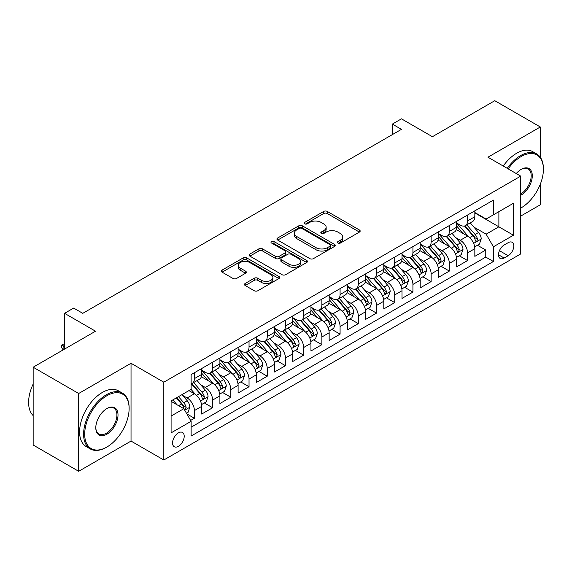<?xml version="1.0" encoding="UTF-8"?>
<svg xmlns="http://www.w3.org/2000/svg" width="572" height="572" viewBox="0 0 572 572"><rect width="100%" height="100%" fill="white"/><g stroke="black" fill="none" stroke-linecap="round" stroke-linejoin="round"><path stroke-width="0.86" d="M337.952 243.028A1.766 1.022 0 0 0 340.454 243.028L359.445 232.068A2.531 1.459 0 0 0 360.181 231.031A2.531 1.459 0 0 0 359.445 230.001L327.27 211.425A2.531 1.459 0 0 0 323.695 211.425L304.704 222.394A1.766 1.022 0 0 0 304.182 223.116A1.766 1.022 0 0 0 304.704 223.838A1.766 1.022 0 0 0 307.207 223.838L309.666 222.415A8.087 4.669 0 0 1 321.106 222.415L323.788 223.967A8.087 4.669 0 0 1 326.154 227.263A8.087 4.669 0 0 1 323.788 230.566L321.328 231.989A1.766 1.022 0 0 0 320.806 232.711A1.766 1.022 0 0 0 321.328 233.433A1.766 1.022 0 0 0 323.831 233.433L326.29 232.01A8.087 4.669 0 0 1 337.723 232.01L340.404 233.562A8.087 4.669 0 0 1 342.778 236.865A8.087 4.669 0 0 1 340.404 240.168L337.952 241.584A1.766 1.022 0 0 0 337.43 242.306A1.766 1.022 0 0 0 337.952 243.028L337.952 241.584M178.378 446.332A8.244 4.755 120 0 0 183.762 439.067A8.244 4.755 120 0 0 182.497 432.468A8.244 4.755 120 0 0 178.378 432.875A8.244 4.755 120 0 0 172.994 440.133A8.244 4.755 120 0 0 174.26 446.739A8.244 4.755 120 0 0 178.378 446.332M245.224 283.455A2.531 1.459 0 0 0 244.487 284.491A2.531 1.459 0 0 0 245.224 285.521L254.254 290.733A2.531 1.459 0 0 0 257.829 290.733L278.921 278.557A2.531 1.459 0 0 0 279.658 277.52A2.531 1.459 0 0 0 278.921 276.49L246.746 257.915A2.531 1.459 0 0 0 243.172 257.915L222.079 270.091A2.531 1.459 0 0 0 221.335 271.128A2.531 1.459 0 0 0 222.079 272.158L232.983 278.45A2.531 1.459 0 0 0 236.558 278.45L245.581 273.237A2.531 1.459 0 0 0 246.325 272.208A2.531 1.459 0 0 0 245.581 271.178L240.176 268.053A6.764 3.904 0 0 1 238.195 265.294A6.764 3.904 0 0 1 242.371 261.69A6.764 3.904 0 0 1 249.742 262.534L270.921 274.76A6.764 3.904 0 0 1 272.901 277.52A6.764 3.904 0 0 1 268.726 281.131A6.764 3.904 0 0 1 261.361 280.287L257.829 278.242A2.531 1.459 0 0 0 254.254 278.242L245.224 283.455L245.224 285.521M540.304 157.279L540.304 126.984L494.78 100.701L432.411 136.708L401.451 118.833L392.349 124.088L401.451 129.351L82.776 313.334L73.674 308.079L64.564 313.334L64.564 349.077M78.679 393.5L78.679 471.299L131.031 441.076L131.031 363.277L78.679 393.5L33.155 367.217L95.524 331.209L64.564 313.334M131.031 363.277L163.814 382.196L520.727 176.133L520.727 253.932L163.814 460.002L163.814 382.196M540.304 126.984L487.952 157.207L520.727 176.133M309.845 258.637A2.531 1.459 0 0 0 313.42 258.637L334.513 246.46A2.531 1.459 0 0 0 335.249 245.431A2.531 1.459 0 0 0 334.513 244.394L302.338 225.818A2.531 1.459 0 0 0 298.763 225.818L277.67 238.002A2.531 1.459 0 0 0 276.927 239.032A2.531 1.459 0 0 0 277.67 240.061L309.845 258.637M272.208 243.415A1.766 1.022 0 0 1 274.002 243.665L274.002 241.556L306.714 260.446A2.531 1.459 0 0 1 307.457 261.475A2.531 1.459 0 0 1 306.714 262.505L285.621 274.689A2.531 1.459 0 0 1 282.046 274.689L249.871 256.113L249.871 254.047A2.531 1.459 0 0 0 249.135 255.076A2.531 1.459 0 0 0 249.871 256.113M249.871 254.047L258.901 248.834A2.531 1.459 0 0 1 262.476 248.834L275.525 256.37A2.531 1.459 0 0 0 279.1 256.37L285.085 252.91A2.531 1.459 0 0 0 285.828 251.88A2.531 1.459 0 0 0 285.085 250.843L271.5 243.007A1.766 1.022 0 0 1 270.985 242.285A1.766 1.022 0 0 1 272.079 241.341A1.766 1.022 0 0 1 274.002 241.556M78.679 471.299L33.155 445.016L33.155 367.217M520.727 216.087L540.304 204.783L540.304 184.205M190.626 420.441L194.401 418.261L186.844 413.899M182.547 395.331L187.115 397.969A10.303 5.949 60 0 1 194.401 410.589L201.687 406.377L201.687 414.056L212.612 407.75L204.326 402.96M200.758 384.813L205.327 387.458A10.303 5.949 60 0 1 212.612 400.071L219.898 395.867L219.898 403.539L230.823 397.233L222.537 392.449M218.969 374.303L223.538 376.941A10.303 5.949 60 0 1 230.823 389.561L238.109 385.356L238.109 393.028L249.035 386.722L240.748 381.939M237.18 363.792L241.749 366.43A10.303 5.949 60 0 1 249.035 379.043L256.32 374.839L256.32 382.518L267.246 376.204L258.959 371.421M255.391 353.274L259.96 355.913A10.303 5.949 60 0 1 267.246 368.532L274.524 364.328L274.524 372L285.457 365.694L277.17 360.911M273.595 342.764L278.171 345.402A10.303 5.949 60 0 1 285.457 358.015L292.735 353.811L292.735 361.49L303.66 355.176L295.381 350.393M291.806 332.246L296.382 334.885A10.303 5.949 60 0 1 303.66 347.504L310.946 343.3L310.946 350.972L321.872 344.666L313.585 339.882M310.017 321.736L314.593 324.374A10.303 5.949 60 0 1 321.872 336.994L329.157 332.782L329.157 340.462L340.083 334.155L331.796 329.372M328.228 311.218L332.797 313.864A10.303 5.949 60 0 1 340.083 326.476L347.368 322.272L347.368 329.944L358.294 323.638L350.007 318.854M346.439 300.708L351.008 303.346A10.303 5.949 60 0 1 358.294 315.966L365.579 311.761L365.579 319.433L376.505 313.127L368.218 308.344M364.65 290.197L369.219 292.835A10.303 5.949 60 0 1 376.505 305.448L383.791 301.244L383.791 308.923L394.716 302.609L386.429 297.826M382.861 279.679L387.43 282.318A10.303 5.949 60 0 1 394.716 294.938L402.002 290.733L402.002 298.405L412.927 292.099L404.64 287.316M401.065 269.169L405.641 271.807A10.303 5.949 60 0 1 412.927 284.42L420.206 280.216L420.206 287.895L431.138 281.581L422.851 276.798M419.276 258.651L423.852 261.297A10.303 5.949 60 0 1 431.138 273.909L438.417 269.705L438.417 277.377L449.342 271.071L441.062 266.287M437.487 248.141L442.063 250.779A10.303 5.949 60 0 1 449.342 263.399L456.628 259.188L456.628 266.867L467.553 260.56L467.553 252.881A10.303 5.949 -120 0 0 460.274 240.269L455.698 237.623M459.266 255.777L467.553 260.56M201.687 406.377A10.303 5.949 -120 0 0 194.401 393.765L188.939 390.612M219.898 395.867A10.303 5.949 -120 0 0 212.612 383.247L201.351 376.748M238.109 385.356A10.303 5.949 -120 0 0 230.823 372.737L219.562 366.237M256.32 374.839A10.303 5.949 -120 0 0 249.035 362.226L237.773 355.72M274.524 364.328A10.303 5.949 -120 0 0 267.246 351.708L255.984 345.209M292.735 353.811A10.303 5.949 -120 0 0 285.457 341.198L274.195 334.692M310.946 343.3A10.303 5.949 -120 0 0 303.66 330.68L292.399 324.181M329.157 332.782A10.303 5.949 -120 0 0 321.872 320.17L310.61 313.671M347.368 322.272A10.303 5.949 -120 0 0 340.083 309.652L328.821 303.153M365.579 311.761A10.303 5.949 -120 0 0 358.294 299.142L347.032 292.642M383.791 301.244A10.303 5.949 -120 0 0 376.505 288.631L365.243 282.125M402.002 290.733A10.303 5.949 -120 0 0 394.716 278.114L383.454 271.614M420.206 280.216A10.303 5.949 -120 0 0 412.927 267.603L401.666 261.097M438.417 269.705A10.303 5.949 -120 0 0 431.138 257.085L419.869 250.586M456.628 259.188A10.303 5.949 -120 0 0 449.342 246.575L438.081 240.076M508.165 242.685L504.154 244.995A7.987 4.612 120 0 0 498.941 252.03A7.987 4.612 120 0 0 500.164 258.43A7.987 4.612 120 0 0 504.154 258.036L508.165 255.72A7.987 4.612 120 0 0 513.377 248.684A7.987 4.612 120 0 0 512.154 242.292A7.987 4.612 120 0 0 508.165 242.685M171.092 416.051L183.841 408.694L191.127 421.307L191.127 436.028L493.414 261.504L493.414 246.782L486.128 234.17L473.909 227.113M191.127 421.307L171.092 432.875L171.092 400.915L191.127 389.346L191.127 374.631L493.414 200.107L493.414 214.822L513.442 203.26L513.442 235.221L493.414 246.782M201.687 370.213L205.327 372.315A10.303 5.949 60 0 0 210.482 372.83L217.76 368.618A10.303 5.949 -120 0 0 219.898 363.906L219.898 358.015M219.898 359.702L223.538 361.804A10.303 5.949 60 0 0 228.693 362.312L235.971 358.108A10.303 5.949 -120 0 0 238.109 353.389L238.109 347.504M238.109 349.185L241.749 351.287A10.303 5.949 60 0 0 246.897 351.801L254.182 347.59A10.303 5.949 -120 0 0 256.32 342.878L256.32 336.987M256.32 338.674L259.96 340.776A10.303 5.949 60 0 0 265.108 341.284L272.394 337.08A10.303 5.949 -120 0 0 274.524 332.368L274.524 326.476M274.524 328.156L278.171 330.258A10.303 5.949 60 0 0 283.319 330.773L290.605 326.569A10.303 5.949 -120 0 0 292.735 321.85L292.735 315.966M292.735 317.646L296.382 319.748A10.303 5.949 60 0 0 301.53 320.256L308.816 316.051A10.303 5.949 -120 0 0 310.946 311.34L310.946 305.448M310.946 307.135L314.593 309.238A10.303 5.949 60 0 0 319.741 309.745L327.027 305.541A10.303 5.949 -120 0 0 329.157 300.822L329.157 294.938M329.157 296.618L332.797 298.72A10.303 5.949 60 0 0 337.952 299.235L345.238 295.023A10.303 5.949 -120 0 0 347.368 290.311L347.368 284.42M347.368 286.107L351.008 288.209A10.303 5.949 60 0 0 356.163 288.717L363.442 284.513A10.303 5.949 -120 0 0 365.579 279.794L365.579 273.909M365.579 275.59L369.219 277.692A10.303 5.949 60 0 0 374.374 278.207L381.653 274.002A10.303 5.949 -120 0 0 383.791 269.283L383.791 263.399M383.791 265.079L387.43 267.181A10.303 5.949 60 0 0 392.578 267.689L399.864 263.485A10.303 5.949 -120 0 0 402.002 258.773L402.002 252.881M402.002 254.561L405.641 256.671A10.303 5.949 60 0 0 410.789 257.178L418.075 252.974A10.303 5.949 -120 0 0 420.206 248.255L420.206 242.371M420.206 244.051L423.852 246.153A10.303 5.949 60 0 0 429 246.661L436.286 242.457A10.303 5.949 -120 0 0 438.417 237.745L438.417 231.853M438.417 233.54L442.063 235.643A10.303 5.949 60 0 0 447.211 236.15L454.497 231.946A10.303 5.949 -120 0 0 456.628 227.227L456.628 221.343M191.127 427.198L485.764 257.085L485.764 250.043L474.839 256.349L474.839 248.677A10.303 5.949 -120 0 0 467.553 236.064L456.292 229.558M456.628 223.023L460.274 225.125A10.303 5.949 -120 0 0 465.422 225.64A10.303 5.949 -120 0 0 467.553 220.921L467.553 215.036M465.422 225.64L472.708 221.428A10.303 5.949 -120 0 0 474.839 216.716L474.839 210.825M194.401 372.737L194.401 378.621A10.303 5.949 60 0 1 192.271 383.34A10.303 5.949 60 0 1 191.127 383.755M192.271 383.34L199.556 379.136A10.303 5.949 -120 0 0 201.687 374.417L201.687 368.532M212.612 362.219L212.612 368.111A10.303 5.949 60 0 1 210.482 372.83M230.823 351.708L230.823 357.6A10.303 5.949 60 0 1 228.693 362.312M249.035 341.198L249.035 347.082A10.303 5.949 60 0 1 246.897 351.801M267.246 330.68L267.246 336.572A10.303 5.949 60 0 1 265.108 341.284M285.457 320.17L285.457 326.054A10.303 5.949 60 0 1 283.319 330.773M303.66 309.652L303.66 315.544A10.303 5.949 60 0 1 301.53 320.256M321.872 299.142L321.872 305.026A10.303 5.949 60 0 1 319.741 309.745M340.083 288.631L340.083 294.516A10.303 5.949 60 0 1 337.952 299.235M358.294 278.114L358.294 284.005A10.303 5.949 60 0 1 356.163 288.717M376.505 267.603L376.505 273.488A10.303 5.949 60 0 1 374.374 278.207M394.716 257.085L394.716 262.977A10.303 5.949 60 0 1 392.578 267.689M412.927 246.575L412.927 252.459A10.303 5.949 60 0 1 410.789 257.178M431.138 236.057L431.138 241.949A10.303 5.949 60 0 1 429 246.661M449.342 225.547L449.342 231.431A10.303 5.949 60 0 1 447.211 236.15M449.342 263.399L449.342 271.071M431.138 273.909L431.138 281.581M412.927 284.42L412.927 292.099M394.716 294.938L394.716 302.609M376.505 305.448L376.505 313.127M358.294 315.966L358.294 323.638M340.083 326.476L340.083 334.155M321.872 336.994L321.872 344.666M303.66 347.504L303.66 355.176M285.457 358.015L285.457 365.694M267.246 368.532L267.246 376.204M249.035 379.043L249.035 386.722M230.823 389.561L230.823 397.233M212.612 400.071L212.612 407.75M194.401 410.589L194.401 418.261M183.841 408.694L171.092 401.337M486.128 234.17L498.877 226.812L498.877 211.669L513.442 203.26M474.839 212.934L513.442 235.221M474.839 212.512L486.128 219.026L493.414 214.822M131.031 441.076L163.814 460.002M392.349 124.088L392.349 134.606M477.477 245.259L485.764 250.043M485.764 257.085L493.414 261.504M338.66 243.279L340.404 242.271A8.087 4.669 0 0 0 342.778 238.967L342.778 236.865M326.154 227.263L326.154 229.372A8.087 4.669 0 0 1 323.788 232.668L322.036 233.683M359.409 232.082L327.27 213.528A2.531 1.459 0 0 0 323.695 213.528L305.412 224.088M334.477 246.482L302.338 227.928A2.531 1.459 0 0 0 298.763 227.928L277.699 240.083M330.044 246.153A1.766 1.022 0 0 0 330.559 245.431A1.766 1.022 0 0 0 330.044 244.709L301.801 228.4A1.766 1.022 0 0 0 299.299 228.4L296.704 229.901A8.087 4.669 0 0 0 294.337 233.197A8.087 4.669 0 0 0 296.704 236.501L316.009 247.647A8.087 4.669 0 0 0 327.449 247.647L330.044 246.153L330.044 248.255A1.766 1.022 0 0 0 330.559 247.533L330.559 245.431M294.337 233.197L294.337 235.299A8.087 4.669 0 0 0 296.704 238.603L296.704 236.501M330.044 248.255L327.449 249.749A8.087 4.669 0 0 1 316.009 249.749L296.704 238.603M249.907 256.127L258.901 250.936L258.901 248.834M285.828 251.88L285.828 253.982A2.531 1.459 0 0 1 285.085 255.012L279.1 258.472A2.531 1.459 0 0 1 275.525 258.472L262.476 250.936A2.531 1.459 0 0 0 258.901 250.936M274.002 243.665L306.678 262.527M289.06 264.185A6.764 3.904 0 0 0 296.432 265.029A6.764 3.904 0 0 0 300.607 261.425A6.764 3.904 0 0 0 298.627 258.666L291.162 254.354A2.531 1.459 0 0 0 287.587 254.354L281.603 257.815A2.531 1.459 0 0 0 280.859 258.844A2.531 1.459 0 0 0 281.603 259.874L289.06 264.185L289.06 266.287A6.764 3.904 0 0 0 296.432 267.131A6.764 3.904 0 0 0 300.607 263.528L300.607 261.425M280.859 258.844L280.859 260.946A2.531 1.459 0 0 0 281.603 261.976L281.603 259.874M289.06 266.287L281.603 261.976M272.901 277.52L272.901 279.629A6.764 3.904 0 0 1 268.726 283.233A6.764 3.904 0 0 1 261.361 282.389L257.829 280.351A2.531 1.459 0 0 0 254.254 280.351L245.259 285.542M238.195 265.294L238.195 267.396A6.764 3.904 0 0 0 240.176 270.156L240.176 268.053M245.552 273.259L240.176 270.156M278.886 278.571L246.746 260.017A2.531 1.459 0 0 0 243.172 260.017L222.115 272.179M474.688 246.875L479.393 244.158L481.209 238.896A6.821 3.94 -120 0 0 478.557 232.489L470.234 222.858M468.568 236.729L458.701 225.304A19.698 11.376 -120 0 0 456.628 223.137M463.156 233.519L457.636 227.134A16.352 9.438 -120 0 0 456.628 226.033M464.493 226.004L472.908 235.75A6.821 3.94 60 0 1 475.339 240.454L475.84 241.262L476.762 241.134L477.527 239.189A6.821 3.94 -120 0 0 475.096 234.491L466.773 224.853M464.986 225.847L474.031 236.315A3.475 2.009 60 0 1 474.91 237.68L477.527 239.189M520.727 208.094L521.185 207.829L520.727 208.094A31.417 18.14 120 0 0 521.185 207.829L521.185 207.829A31.417 18.14 120 0 0 543.4 169.355A31.417 18.14 120 0 0 521.185 156.528A31.417 18.14 120 0 0 508.179 168.89M507.242 168.347A32.189 18.583 -60 0 1 520.634 155.577A32.189 18.583 -60 0 1 536.736 153.982A32.189 18.583 -60 0 1 543.4 168.719L543.4 169.355M516.244 173.545A15.709 9.073 -60 0 1 521.185 169.355A15.709 9.073 -60 0 1 532.289 175.768A15.709 9.073 -60 0 1 521.185 195.009A15.709 9.073 -60 0 1 520.727 195.259M503.238 166.037A32.189 18.583 -60 0 1 516.63 153.267A32.189 18.583 -60 0 1 532.725 151.673L536.736 153.982M520.727 194.008A14.936 8.623 120 0 0 530.416 180.838A14.936 8.623 120 0 0 528.106 168.926A14.936 8.623 120 0 0 520.906 169.519M106.356 447.333L106.907 447.018A31.417 18.14 120 0 0 129.122 408.537A31.417 18.14 120 0 0 106.907 395.71A31.417 18.14 120 0 0 84.685 434.191A31.417 18.14 120 0 0 106.907 447.018L106.356 447.333A32.189 18.583 -60 0 1 90.262 448.927A32.189 18.583 -60 0 1 85.328 423.13A32.189 18.583 -60 0 1 106.356 394.759A32.189 18.583 -60 0 1 122.451 393.164A32.189 18.583 -60 0 1 129.122 407.907L129.122 408.537M106.907 434.191A15.709 9.073 -60 0 1 95.796 427.777A15.709 9.073 -60 0 1 106.907 408.537L106.907 408.537A15.709 9.073 -60 0 1 118.011 414.95A15.709 9.073 -60 0 1 106.907 434.191M95.796 427.456A14.936 8.623 120 0 0 98.892 433.984A14.936 8.623 120 0 0 106.356 433.24A14.936 8.623 120 0 0 116.116 420.077A14.936 8.623 120 0 0 113.828 408.108A14.936 8.623 120 0 0 106.628 408.701M90.262 448.927L86.258 446.61A32.189 18.583 -60 0 1 81.324 420.813A32.189 18.583 -60 0 1 102.352 392.449A32.189 18.583 -60 0 1 118.447 390.855L122.451 393.164M33.155 415.579A32.189 18.583 -60 0 1 33.155 384.041M456.477 257.386L461.182 254.669L462.998 249.413A6.821 3.94 -120 0 0 460.346 243.007L452.023 233.369M450.357 247.24L440.49 235.814A19.698 11.376 -120 0 0 438.417 233.648M444.944 244.037L439.425 237.645A16.352 9.438 -120 0 0 438.417 236.543M446.282 236.522L454.697 246.267A6.821 3.94 60 0 1 457.135 250.965L457.629 251.773L458.551 251.644L459.316 249.707A6.821 3.94 -120 0 0 456.885 245.002L448.562 235.371M446.775 236.365L455.82 246.832A3.475 2.009 60 0 1 456.699 248.191L459.316 249.707M438.266 267.903L442.971 265.186L444.794 259.924A6.821 3.94 -120 0 0 442.135 253.518L433.812 243.887M432.146 257.75L422.279 246.332A19.698 11.376 -120 0 0 420.206 244.165M426.733 254.547L421.214 248.155A16.352 9.438 -120 0 0 420.206 247.061M428.071 247.032L436.486 256.778A6.821 3.94 60 0 1 438.924 261.475L439.418 262.291L440.34 262.155L441.105 260.217A6.821 3.94 -120 0 0 438.674 255.52L430.351 245.881M428.571 246.875L437.609 257.343A3.475 2.009 60 0 1 438.488 258.701L441.105 260.217M420.055 278.414L424.76 275.697L426.583 270.442A6.821 3.94 -120 0 0 423.923 264.035L415.601 254.397M413.935 268.268L404.068 256.842A19.698 11.376 -120 0 0 402.002 254.676M408.522 265.065L403.003 258.673A16.352 9.438 -120 0 0 402.002 257.572M409.859 257.55L418.282 267.288A6.821 3.94 60 0 1 420.713 271.993L421.207 272.801L422.129 272.672L422.894 270.728A6.821 3.94 -120 0 0 420.463 266.03L412.14 256.399M410.36 257.386L419.398 267.86A3.475 2.009 60 0 1 420.277 269.219L422.894 270.728M401.844 288.924L406.549 286.207L408.372 280.952A6.821 3.94 -120 0 0 405.712 274.546L397.397 264.915M395.724 278.778L385.857 267.36A19.698 11.376 -120 0 0 383.791 265.193M390.318 275.575L384.799 269.183A16.352 9.438 -120 0 0 383.791 268.089M391.656 268.061L400.071 277.806A6.821 3.94 60 0 1 402.502 282.504L402.995 283.312L403.918 283.183L404.69 281.245A6.821 3.94 -120 0 0 402.252 276.541L393.936 266.909M392.149 267.903L401.194 278.371A3.475 2.009 60 0 1 402.066 279.729L404.69 281.245M383.633 299.442L388.338 296.725L390.161 291.47A6.821 3.94 -120 0 0 387.501 285.056L379.186 275.425M377.513 289.296L367.646 277.87A19.698 11.376 -120 0 0 365.579 275.704M372.107 286.086L366.588 279.701A16.352 9.438 -120 0 0 365.579 278.6M373.444 278.571L381.86 288.317A6.821 3.94 60 0 1 384.291 293.021L384.792 293.829L385.707 293.701L386.479 291.756A6.821 3.94 -120 0 0 384.041 287.058L375.725 277.42M373.938 278.414L382.983 288.889A3.475 2.009 60 0 1 383.855 290.247L386.479 291.756M365.422 309.952L370.134 307.236L371.95 301.98A6.821 3.94 -120 0 0 369.29 295.574L360.975 285.943M359.309 299.807L349.442 288.381A19.698 11.376 -120 0 0 347.368 286.214M353.896 296.603L348.377 290.211A16.352 9.438 -120 0 0 347.368 289.11M355.233 289.089L363.649 298.834A6.821 3.94 60 0 1 366.08 303.532L366.581 304.34L367.503 304.211L368.268 302.273A6.821 3.94 -120 0 0 365.837 297.569L357.514 287.938M355.727 288.932L364.772 299.399A3.475 2.009 60 0 1 365.644 300.758L368.268 302.273M347.218 320.47L351.923 317.753L353.739 312.491A6.821 3.94 -120 0 0 351.086 306.084L342.764 296.453M341.098 310.324L331.231 298.899A19.698 11.376 -120 0 0 329.157 296.732M335.685 307.114L330.166 300.729A16.352 9.438 -120 0 0 329.157 299.628M337.022 299.599L345.438 309.345A6.821 3.94 60 0 1 347.869 314.049L348.369 314.857L349.292 314.729L350.057 312.784A6.821 3.94 -120 0 0 347.626 308.086L339.303 298.448M337.516 299.442L346.56 309.91A3.475 2.009 60 0 1 347.433 311.275L350.057 312.784M329.007 330.981L333.712 328.264L335.528 323.008A6.821 3.94 -120 0 0 332.875 316.602L324.553 306.964M322.887 320.835L313.02 309.409A19.698 11.376 -120 0 0 310.946 307.243M317.474 317.632L311.954 311.24A16.352 9.438 -120 0 0 310.946 310.138M318.811 310.117L327.227 319.855A6.821 3.94 60 0 1 329.658 324.56L330.158 325.368L331.081 325.239L331.846 323.302A6.821 3.94 -120 0 0 329.415 318.597L321.092 308.966M319.305 309.952L328.349 320.427A3.475 2.009 60 0 1 329.229 321.786L331.846 323.302M310.796 341.498L315.501 338.781L317.317 333.519A6.821 3.94 -120 0 0 314.664 327.113L306.342 317.481M304.676 331.345L294.809 319.927A19.698 11.376 -120 0 0 292.735 317.76M299.263 328.142L293.743 321.75A16.352 9.438 -120 0 0 292.735 320.656M300.6 320.627L309.016 330.373A6.821 3.94 60 0 1 311.454 335.07L311.947 335.886L312.87 335.75L313.635 333.812A6.821 3.94 -120 0 0 311.204 329.107L302.881 319.476M301.101 320.47L310.138 330.938A3.475 2.009 60 0 1 311.018 332.296L313.635 333.812M292.585 352.009L297.29 349.292L299.113 344.037A6.821 3.94 -120 0 0 296.453 337.623L288.131 327.992M286.465 341.863L276.598 330.437A19.698 11.376 -120 0 0 274.524 328.271M281.052 338.653L275.532 332.268A16.352 9.438 -120 0 0 274.524 331.167M282.389 331.145L290.805 340.883A6.821 3.94 60 0 1 293.243 345.588L293.736 346.396L294.659 346.267L295.424 344.323A6.821 3.94 -120 0 0 292.993 339.625L284.67 329.994M282.89 330.981L291.927 341.455A3.475 2.009 60 0 1 292.807 342.814L295.424 344.323M274.374 362.519L279.079 359.802L280.902 354.547A6.821 3.94 -120 0 0 278.242 348.141L269.92 338.51M268.254 352.373L258.387 340.948A19.698 11.376 -120 0 0 256.32 338.788M262.841 349.17L257.328 342.778A16.352 9.438 -120 0 0 256.32 341.684M264.185 341.656L272.601 351.401A6.821 3.94 60 0 1 275.032 356.099L275.525 356.907L276.448 356.778L277.213 354.84A6.821 3.94 -120 0 0 274.782 350.135L266.466 340.504M264.679 341.498L273.716 351.966A3.475 2.009 60 0 1 274.596 353.324L277.213 354.84M256.163 373.037L260.868 370.32L262.691 365.065A6.821 3.94 -120 0 0 260.031 358.651L251.716 349.02M250.043 362.891L240.176 351.465A19.698 11.376 -120 0 0 238.109 349.299M244.637 359.681L239.117 353.296A16.352 9.438 -120 0 0 238.109 352.195M245.974 352.166L254.39 361.912A6.821 3.94 60 0 1 256.821 366.616L257.314 367.424L258.237 367.296L259.009 365.351A6.821 3.94 -120 0 0 256.571 360.653L248.255 351.015M246.468 352.009L255.512 362.476A3.475 2.009 60 0 1 256.385 363.842L259.009 365.351M237.952 383.547L242.657 380.83L244.48 375.575A6.821 3.94 -120 0 0 241.82 369.169L233.505 359.531M231.839 373.402L221.965 361.976A19.698 11.376 -120 0 0 219.898 359.809M226.426 370.198L220.906 363.806A16.352 9.438 -120 0 0 219.898 362.705M227.763 362.684L236.179 372.429A6.821 3.94 60 0 1 238.61 377.127L239.11 377.935L240.033 377.806L240.798 375.868A6.821 3.94 -120 0 0 238.36 371.164L230.044 361.533M228.257 362.526L237.301 372.994A3.475 2.009 60 0 1 238.174 374.353L240.798 375.868M219.741 394.065L224.453 391.348L226.269 386.086A6.821 3.94 -120 0 0 223.609 379.679L215.294 370.048M213.628 383.919L203.761 372.494A19.698 11.376 -120 0 0 201.687 370.327M208.215 380.709L202.695 374.317A16.352 9.438 -120 0 0 201.687 373.223M209.552 373.194L217.968 382.94A6.821 3.94 60 0 1 220.399 387.644L220.899 388.452L221.822 388.324L222.587 386.379A6.821 3.94 -120 0 0 220.156 381.681L211.833 372.043M210.046 373.037L219.09 383.505A3.475 2.009 60 0 1 219.963 384.863L222.587 386.379M201.537 404.576L206.242 401.859L208.058 396.603A6.821 3.94 -120 0 0 205.405 390.197L197.083 380.559M195.417 394.43L191.062 389.389M190.004 391.227L189.296 390.404M191.341 383.712L199.757 393.45A6.821 3.94 60 0 1 202.188 398.155L202.688 398.963L203.611 398.834L204.376 396.889A6.821 3.94 -120 0 0 201.945 392.192L193.622 382.561M191.834 383.547L200.879 394.022A3.475 2.009 60 0 1 201.759 395.381L204.376 396.889M186.479 413.263L188.031 412.376L189.847 407.114A6.821 3.94 -120 0 0 187.194 400.707L181.953 394.644M177.063 404.783L172.851 399.899M171.793 401.737L171.092 400.929M176.312 397.905L181.546 403.968A6.821 3.94 60 0 1 183.984 408.665L184.477 409.481L185.399 409.345L186.165 407.407A6.821 3.94 -120 0 0 183.734 402.702L178.493 396.639M176.734 397.662L182.668 404.533A3.475 2.009 60 0 1 183.548 405.891L186.165 407.407M64.564 345.295L63.106 346.139L64.564 346.975M61.469 345.195L63.106 346.139L63.106 349.921L61.469 347.297L61.469 345.195L63.292 344.137L64.564 344.187M187.115 397.969L194.401 393.765M205.327 387.458L212.612 383.247M223.538 376.941L230.823 372.737M241.749 366.43L249.035 362.226M259.96 355.913L267.246 351.708M278.171 345.402L285.457 341.198M296.382 334.885L303.66 330.68M314.593 324.374L321.872 320.17M332.797 313.864L340.083 309.652M351.008 303.346L358.294 299.142M369.219 292.835L376.505 288.631M387.43 282.318L394.716 278.114M405.641 271.807L412.927 267.603M423.852 261.297L431.138 257.085M442.063 250.779L449.342 246.575M460.274 240.269L467.553 236.064M467.553 220.921L474.839 216.716M194.401 378.621L201.687 374.417M212.612 368.111L219.898 363.906M230.823 357.6L238.109 353.389M249.035 347.082L256.32 342.878M267.246 336.572L274.524 332.368M285.457 326.054L292.735 321.85M303.66 315.544L310.946 311.34M321.872 305.026L329.157 300.822M340.083 294.516L347.368 290.311M358.294 284.005L365.579 279.794M376.505 273.488L383.791 269.283M394.716 262.977L402.002 258.773M412.927 252.459L420.206 248.255M431.138 241.949L438.417 237.745M449.342 231.431L456.628 227.227M467.553 252.881L474.839 248.677M499.427 250.679L508.165 255.72M498.512 254.776L504.154 258.036M340.404 242.271L340.404 240.168M321.328 233.433L321.328 231.989M323.788 232.668L323.788 230.566M304.704 223.838L304.704 222.394M323.695 213.528L323.695 211.425M327.27 213.528L327.27 211.425M359.445 232.068L359.445 230.001M277.67 240.061L277.67 238.002M298.763 227.928L298.763 225.818M302.338 227.928L302.338 225.818M334.513 246.46L334.513 244.394M316.009 249.749L316.009 247.647M327.449 249.749L327.449 247.647M262.476 250.936L262.476 248.834M275.525 258.472L275.525 256.37M279.1 258.472L279.1 256.37M285.085 255.012L285.085 252.91M306.714 262.505L306.714 260.446M254.254 280.351L254.254 278.242M257.829 280.351L257.829 278.242M261.361 282.389L261.361 280.287M245.581 273.237L245.581 271.178M222.079 272.158L222.079 270.091M243.172 260.017L243.172 257.915M246.746 260.017L246.746 257.915M278.921 278.557L278.921 276.49M473.645 243.372L481.166 239.032M458.701 225.304L459.638 224.76M475.096 234.491L478.557 232.489M469.655 237.63L472.908 235.75M455.434 253.889L462.955 249.542M440.49 235.814L441.427 235.278M456.885 245.002L460.346 243.007M451.444 248.141L454.697 246.267M437.222 264.4L444.744 260.06M422.279 246.332L423.216 245.788M438.674 255.52L442.135 253.518M433.233 258.658L436.486 256.778M419.011 274.917L426.533 270.57M404.068 256.842L405.005 256.299M420.463 266.03L423.923 264.035M415.022 269.169L418.282 267.288M400.808 285.428L408.329 281.088M385.857 267.36L386.794 266.817M402.252 276.541L405.712 274.546M396.811 279.687L400.071 277.806M382.596 295.938L390.118 291.598M367.646 277.87L368.59 277.327M384.041 287.058L387.501 285.056M378.607 290.197L381.86 288.317M364.385 306.456L371.907 302.109M349.442 288.381L350.379 287.845M365.837 297.569L369.29 295.574M360.396 300.708L363.649 298.834M346.174 316.967L353.696 312.627M331.231 298.899L332.168 298.355M347.626 308.086L351.086 306.084M342.185 311.225L345.438 309.345M327.963 327.484L335.485 323.137M313.02 309.409L313.957 308.866M329.415 318.597L332.875 316.602M323.974 321.736L327.227 319.855M309.752 337.995L317.274 333.655M294.809 319.927L295.745 319.383M311.204 329.107L314.664 327.113M305.763 332.253L309.016 330.373M291.541 348.512L299.063 344.165M276.598 330.437L277.534 329.894M292.993 339.625L296.453 337.623M287.552 342.764L290.805 340.883M273.33 359.023L280.859 354.683M258.387 340.948L259.323 340.411M274.782 350.135L278.242 348.141M269.34 353.281L272.601 351.401M255.126 369.533L262.648 365.193M240.176 351.465L241.119 350.922M256.571 360.653L260.031 358.651M251.129 363.792L254.39 361.912M236.915 380.051L244.437 375.704M221.965 361.976L222.908 361.44M238.36 371.164L241.82 369.169M232.926 374.303L236.179 372.429M218.704 390.562L226.226 386.222M203.761 372.494L204.697 371.95M220.156 381.681L223.609 379.679M214.714 384.82L217.968 382.94M200.493 401.079L208.015 396.732M201.945 392.192L205.405 390.197M196.503 395.331L199.757 393.45M184.706 410.188L189.804 407.25M183.734 402.702L187.194 400.707M178.6 405.67L181.546 403.968"/></g></svg>
